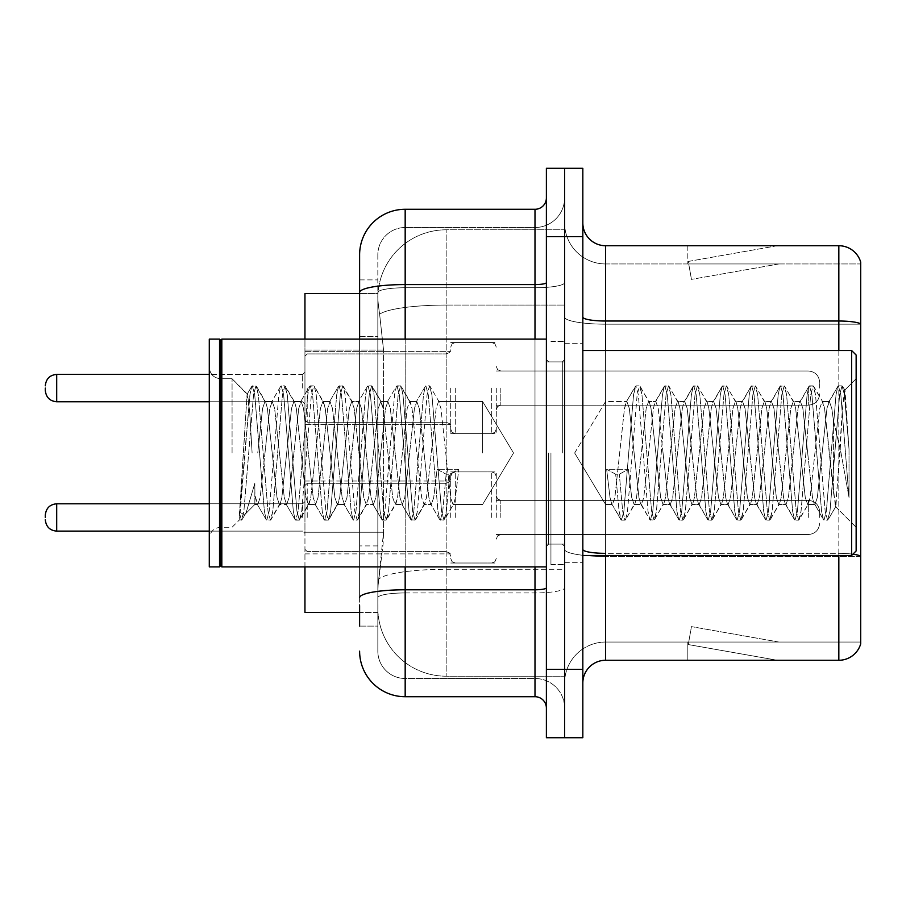 <?xml version="1.0" encoding="UTF-8"?>
<svg xmlns="http://www.w3.org/2000/svg" width="906" height="906" viewBox="0 0 906 906"><rect width="100%" height="100%" fill="white"/><g stroke="black" fill="none" stroke-linecap="round" stroke-linejoin="round"><path stroke-width="0.68" stroke-dasharray="4.53 3.4" d="M450.724 388.085L450.724 433.646L450.724 388.085M304.948 388.085L304.948 351.641L304.948 388.085M450.724 517.462L450.724 471.901L450.724 517.462M304.948 517.462L304.948 481.018L304.948 517.462M496.273 388.085L496.273 433.646L496.273 388.085M496.273 517.462L496.273 471.901L496.273 517.462M564.608 388.085L564.608 405.175L564.608 388.085M564.608 517.462L564.608 500.372L564.608 517.462M359.614 336.364L377.836 336.364L377.836 545.91L377.836 279.897L377.836 336.364L359.614 336.364L359.614 545.91L359.614 293.567L377.995 293.567L377.938 294.495A68.335 68.335 0 0 1 446.171 229.796L564.608 229.796L446.171 229.796L446.171 305.073L446.171 229.796A68.335 68.335 0 0 0 377.938 294.495L377.995 293.567L304.948 293.567L304.948 532.241L383.544 532.241L383.102 544.11L378.119 585.106L383.544 532.241L383.544 350.033L383.544 532.241L304.948 532.241L304.948 612.433L377.995 612.433L377.836 607.881A68.335 68.335 0 0 0 446.171 676.204L564.608 676.204L564.608 569.285L564.608 676.204L446.171 676.204L446.171 569.285L446.171 676.204A68.335 68.335 0 0 1 377.836 607.881L377.836 593.985L377.995 612.433L359.614 612.433M378.119 585.106L377.836 593.985L378.119 585.106M564.608 229.796L564.608 305.073L564.608 229.796M564.608 569.285L564.608 305.073L564.608 569.285L446.171 569.285A68.335 11.869 180 0 0 378.663 579.319A68.335 11.869 180 0 1 446.171 569.285L564.608 569.285M377.938 294.495C377.53 297.111 378.096 303.691 379.625 314.246L383.544 350.033L379.625 314.246C378.096 303.68 377.53 297.1 377.938 294.495A68.335 68.335 0 0 1 446.171 229.796M304.948 566.884L304.948 339.116M582.83 453L582.83 343.668L582.83 453M564.608 453L564.608 564.608L564.608 453M550.939 453L550.939 564.608L550.939 453M564.608 569.161L564.608 317.066L564.608 569.161M852.897 554.189A22.775 3.952 180 0 0 838.831 553.34L838.831 660.27A22.775 22.775 0 0 0 860.7 643.872L860.7 569.161L860.7 642.048L605.604 642.048L605.604 555.491M582.83 683.045L582.83 222.955L582.83 683.045A22.775 22.775 0 0 1 605.604 660.27L605.604 569.161L605.604 642.048L860.7 642.048L860.7 263.952L605.604 263.952A40.997 40.997 0 0 1 564.608 222.955L564.608 317.066L564.608 222.955A40.997 40.997 0 0 0 605.604 263.952L605.604 556.499A40.997 7.123 0 0 1 564.608 549.387A40.997 7.123 0 0 0 605.604 556.499L605.604 263.952A40.997 40.997 0 0 1 564.608 222.955M605.604 263.952L860.7 263.952L860.7 569.161L860.7 262.128A22.775 22.775 0 0 0 838.831 245.73L605.604 245.73A22.775 22.775 0 0 1 582.83 222.955M564.608 236.625L564.608 168.29L582.83 168.29L582.83 236.625L564.608 236.625L564.608 168.29L546.386 168.29L546.386 236.625L564.608 236.625L564.608 669.375L564.608 236.625M546.386 236.625L546.386 737.711L564.608 737.711L564.608 669.375L564.608 737.711L582.83 737.711L582.83 236.625M775.763 659.987A18.222 18.222 0 0 0 778.933 660.27L687.824 660.27L778.933 660.27A18.222 18.222 0 0 1 775.763 659.987A18.222 18.222 0 0 0 778.933 660.27A18.222 18.222 0 0 1 775.763 659.987A18.222 18.222 0 0 0 778.933 660.27A18.222 18.222 0 0 1 775.763 659.987L688.288 644.562L775.763 659.987M687.824 642.048L687.824 660.27L687.824 642.048L688.73 642.048L688.288 644.562L688.73 642.048L687.824 642.048L687.824 660.27L687.824 642.048L688.73 642.048L688.288 644.562L688.73 642.048L687.824 642.048L687.824 660.27L687.824 642.048L688.73 642.048L688.288 644.562L688.73 642.048L687.824 642.048M838.831 660.27L605.604 660.27M778.933 245.73L687.824 245.73L778.933 245.73A18.222 18.222 0 0 0 775.763 246.013A18.222 18.222 0 0 1 778.933 245.73A18.222 18.222 0 0 0 775.763 246.013A18.222 18.222 0 0 1 778.933 245.73A18.222 18.222 0 0 0 775.763 246.013A18.222 18.222 0 0 1 778.933 245.73M778.933 642.048L688.73 642.048L778.933 642.048L688.73 642.048L778.933 642.048L688.73 642.048L778.933 642.048L691.448 626.624L688.73 642.048L691.448 626.624L688.73 642.048L691.448 626.624L688.73 642.048L691.448 626.624L778.933 642.048M688.73 263.952L687.824 263.952L688.73 263.952L687.824 263.952L688.73 263.952L687.824 263.952L688.73 263.952L688.288 261.438L775.763 246.013L688.288 261.438L688.73 263.952L688.288 261.438L775.763 246.013L688.288 261.438L688.73 263.952L688.288 261.438L775.763 246.013L688.288 261.438L688.73 263.952L778.933 263.952L688.73 263.952L778.933 263.952L688.73 263.952L778.933 263.952L688.73 263.952L691.448 279.376L688.73 263.952M564.608 683.045A40.997 40.997 0 0 1 605.604 642.048A40.997 40.997 0 0 0 564.608 683.045A40.997 40.997 0 0 1 605.604 642.048M687.824 245.73L687.824 263.952L687.824 245.73M778.933 263.952L691.448 279.376L778.933 263.952M359.614 626.103L377.836 626.103L377.836 545.91L377.836 626.103L359.614 626.103L359.614 339.116M359.614 651.154A45.549 45.549 0 0 0 405.175 696.714L405.175 678.492A27.327 27.327 0 0 1 377.836 651.154L377.836 292.491L377.836 651.154A27.327 27.327 0 0 0 405.175 678.492L534.993 678.492L534.993 605.604L534.993 696.714A11.393 11.393 0 0 1 546.386 708.096L546.386 197.904L546.386 708.096M564.608 605.604L564.608 282.604L564.608 605.604M546.386 453L546.386 566.884L546.386 453M564.608 197.904L564.608 282.604L564.608 197.904A29.615 29.615 0 0 1 534.993 227.508A29.615 29.615 0 0 0 564.608 197.904A29.615 29.615 0 0 1 534.993 227.508L534.993 678.492L405.175 678.492L405.175 592.943L534.993 592.943A29.615 5.142 0 0 0 564.608 587.801A29.615 5.142 0 0 1 534.993 592.943L534.993 227.508L405.175 227.508L534.993 227.508M359.614 279.897L377.836 279.897L359.614 279.897L359.614 597.688A45.549 7.905 180 0 1 405.175 589.783L405.175 209.286A45.549 45.549 0 0 0 359.614 254.846A45.549 45.549 0 0 1 405.175 209.286L534.993 209.286A11.393 11.393 0 0 0 546.386 197.904A11.393 11.393 0 0 1 534.993 209.286L534.993 605.604L534.993 592.943L405.175 592.943L405.175 227.508L405.175 287.746L534.993 287.746A29.615 5.142 0 0 0 564.608 282.604A29.615 5.142 0 0 1 534.993 287.746L405.175 287.746L405.175 605.604L405.175 589.783L534.993 589.783A11.393 1.982 0 0 0 546.386 587.801M405.175 696.714L534.993 696.714M359.614 597.688L359.614 605.604M377.836 254.846L377.836 292.491L377.836 254.846A27.327 27.327 0 0 1 405.175 227.508A27.327 27.327 0 0 0 377.836 254.846A27.327 27.327 0 0 1 405.175 227.508M564.608 708.096A29.615 29.615 0 0 0 534.993 678.492A29.615 29.615 0 0 1 564.608 708.096A29.615 29.615 0 0 0 534.993 678.492M45.3 517.462L45.3 515.186L45.3 517.462M819.703 517.462L819.703 511.765L819.703 517.462M45.3 388.085L45.3 390.361L45.3 388.085M819.703 388.085L819.703 382.389L819.703 388.085M482.615 453L482.615 401.517L482.615 453M605.604 453L605.604 401.517L605.604 453M856.147 453L856.147 550.939L856.147 355.061L856.147 527.269L856.147 355.061L851.595 350.509L851.595 555.491L851.595 350.509L851.595 555.491L856.147 550.939L856.147 453M220.679 565.74L219.535 566.884L219.535 339.116L219.535 566.884L219.535 339.116L220.679 340.26L220.679 565.74L220.679 453L220.679 565.74L221.823 566.884L221.823 339.116L221.823 453L221.823 339.116L546.386 339.116M219.535 566.884L209.286 566.884L209.286 339.116L209.286 538.651L209.286 339.116L219.535 339.116M232.072 453L232.072 378.731L232.072 453M634.132 453L629.308 408.413L626.895 401.517L624.483 408.413L614.846 497.587L612.433 504.483L611.675 503.838L610.021 497.587L606.646 469.274L615.684 474.223L619.308 474.223L628.345 469.274L606.646 469.274L615.684 474.223L619.308 474.223L628.345 469.274L606.646 469.274L610.021 497.587L611.675 503.838L620.882 519.636L619.07 511.154L615.684 474.223L619.07 511.154L621.471 520.146L611.675 503.838L612.433 504.483L614.846 497.587L624.483 408.413L626.137 402.162L635.344 386.364L633.532 394.846L623.883 511.154L621.471 520.146L625.095 520.146L622.682 511.154L619.308 474.223L622.682 511.154L625.095 520.146L625.684 519.636L621.471 520.146L623.883 511.154L633.532 394.846L635.933 385.854L626.137 402.162L626.895 401.517L629.308 408.413L638.957 497.587L640.599 503.838L638.957 497.587L634.132 453M663.056 453L658.232 408.413L655.819 401.517L655.061 402.162L653.419 408.413L643.77 497.587L641.357 504.483L640.599 503.838L649.806 519.636L647.994 511.154L638.345 394.846L635.933 385.854L639.557 385.854L637.145 394.846L627.507 511.154L625.684 519.636L634.891 503.838L634.132 504.483L631.72 497.587L628.345 469.274L631.72 497.587L634.132 504.483L641.357 504.483L649.806 519.636L647.994 511.154L638.345 394.846L635.933 385.854L639.557 385.854L637.145 394.846L627.507 511.154L625.684 519.636L634.132 504.483L641.357 504.483L643.77 497.587L653.419 408.413L655.061 402.162L664.279 386.364L662.456 394.846L652.807 511.154L650.406 520.146L649.806 519.636L654.019 520.146L651.607 511.154L641.969 394.846L639.557 385.854L649.353 402.162L648.594 401.517L646.182 408.413L636.544 497.587L634.891 503.838L636.544 497.587L646.182 408.413L648.594 401.517L655.819 401.517L664.279 386.364L662.456 394.846L652.807 511.154L650.406 520.146L654.019 520.146L651.607 511.154L641.969 394.846L640.146 386.364L648.594 401.517L655.819 401.517L658.232 408.413L667.881 497.587L669.523 503.838L667.881 497.587L663.056 453M655.819 453L651.006 408.413L649.353 402.162L651.006 408.413L660.644 497.587L663.056 504.483L660.644 497.587L655.819 453M691.98 453L687.167 408.413L684.755 401.517L683.985 402.162L682.343 408.413L672.694 497.587L670.293 504.483L669.523 503.838L678.741 519.636L676.918 511.154L667.28 394.846L664.868 385.854L664.279 386.364L668.481 385.854L666.069 394.846L656.431 511.154L654.019 520.146L663.815 503.838L663.056 504.483L670.293 504.483L678.741 519.636L676.918 511.154L667.28 394.846L664.868 385.854L668.481 385.854L666.069 394.846L656.431 511.154L654.608 519.636L663.056 504.483L670.293 504.483L672.694 497.587L682.343 408.413L683.985 402.162L693.203 386.364L691.38 394.846L681.742 511.154L679.33 520.146L678.741 519.636L682.943 520.146L680.531 511.154L670.893 394.846L668.481 385.854L678.277 402.162L677.518 401.517L675.106 408.413L665.468 497.587L663.815 503.838L665.468 497.587L675.106 408.413L677.518 401.517L684.755 401.517L693.203 386.364L691.38 394.846L681.742 511.154L679.33 520.146L682.943 520.146L680.531 511.154L670.893 394.846L669.07 386.364L677.518 401.517L684.755 401.517L687.167 408.413L696.805 497.587L698.447 503.838L696.805 497.587L691.98 453M684.755 453L679.93 408.413L678.277 402.162L679.93 408.413L689.568 497.587L691.98 504.483L689.568 497.587L684.755 453M720.904 453L716.091 408.413L713.679 401.517L712.92 402.162L711.267 408.413L701.629 497.587L699.217 504.483L698.447 503.838L707.665 519.636L705.842 511.154L696.204 394.846L693.792 385.854L693.203 386.364L697.405 385.854L694.993 394.846L685.355 511.154L682.943 520.146L692.75 503.838L691.98 504.483L699.217 504.483L707.665 519.636L705.842 511.154L696.204 394.846L693.792 385.854L697.405 385.854L694.993 394.846L685.355 511.154L683.532 519.636L691.98 504.483L699.217 504.483L701.629 497.587L711.267 408.413L712.92 402.162L722.127 386.364L720.304 394.846L710.666 511.154L708.254 520.146L707.665 519.636L711.867 520.146L709.455 511.154L699.817 394.846L697.405 385.854L707.212 402.162L706.442 401.517L704.03 408.413L694.392 497.587L692.75 503.838L694.392 497.587L704.03 408.413L706.442 401.517L713.679 401.517L722.127 386.364L720.304 394.846L710.666 511.154L708.254 520.146L711.867 520.146L709.455 511.154L699.817 394.846L697.994 386.364L706.442 401.517L713.679 401.517L716.091 408.413L725.729 497.587L727.382 503.838L725.729 497.587L720.904 453M713.679 453L708.854 408.413L707.212 402.162L708.854 408.413L718.503 497.587L720.904 504.483L718.503 497.587L713.679 453M749.84 453L745.015 408.413L742.603 401.517L741.844 402.162L740.191 408.413L730.553 497.587L728.141 504.483L727.382 503.838L736.589 519.636L734.766 511.154L725.128 394.846L722.716 385.854L722.127 386.364L726.329 385.854L723.917 394.846L714.279 511.154L711.867 520.146L721.674 503.838L720.904 504.483L728.141 504.483L736.589 519.636L734.766 511.154L725.128 394.846L722.716 385.854L726.329 385.854L723.917 394.846L714.279 511.154L712.456 519.636L720.904 504.483L728.141 504.483L730.553 497.587L740.191 408.413L741.844 402.162L751.051 386.364L749.228 394.846L739.59 511.154L737.178 520.146L736.589 519.636L740.791 520.146L738.39 511.154L728.741 394.846L726.329 385.854L736.136 402.162L735.378 401.517L732.965 408.413L723.316 497.587L721.674 503.838L723.316 497.587L732.965 408.413L735.378 401.517L742.603 401.517L751.051 386.364L749.228 394.846L739.59 511.154L737.178 520.146L740.791 520.146L738.39 511.154L728.741 394.846L726.918 386.364L735.378 401.517L742.603 401.517L745.015 408.413L754.653 497.587L756.306 503.838L754.653 497.587L749.84 453M742.603 453L737.778 408.413L736.136 402.162L737.778 408.413L747.427 497.587L749.84 504.483L747.427 497.587L742.603 453M778.764 453L773.939 408.413L771.527 401.517L770.768 402.162L769.115 408.413L759.477 497.587L757.065 504.483L756.306 503.838L765.513 519.636L763.69 511.154L754.052 394.846L751.64 385.854L751.051 386.364L755.264 385.854L752.852 394.846L743.203 511.154L740.791 520.146L750.598 503.838L749.84 504.483L757.065 504.483L765.513 519.636L763.69 511.154L754.052 394.846L751.64 385.854L755.264 385.854L752.852 394.846L743.203 511.154L741.391 519.636L749.84 504.483L757.065 504.483L759.477 497.587L769.115 408.413L770.768 402.162L779.975 386.364L778.163 394.846L768.515 511.154L766.102 520.146L765.513 519.636L769.726 520.146L767.314 511.154L757.665 394.846L755.264 385.854L765.06 402.162L764.302 401.517L761.889 408.413L752.24 497.587L750.598 503.838L752.24 497.587L761.889 408.413L764.302 401.517L771.527 401.517L779.975 386.364L778.163 394.846L768.515 511.154L766.102 520.146L769.726 520.146L767.314 511.154L757.665 394.846L755.853 386.364L764.302 401.517L771.527 401.517L773.939 408.413L783.588 497.587L785.23 503.838L783.588 497.587L778.764 453M771.527 453L766.714 408.413L765.06 402.162L766.714 408.413L776.351 497.587L778.764 504.483L776.351 497.587L771.527 453M807.688 453L802.863 408.413L800.451 401.517L799.692 402.162L798.05 408.413L788.401 497.587L785.989 504.483L785.23 503.838L794.437 519.636L792.625 511.154L782.977 394.846L780.564 385.854L779.975 386.364L784.188 385.854L781.776 394.846L772.127 511.154L769.726 520.146L779.522 503.838L778.764 504.483L785.989 504.483L794.437 519.636L792.625 511.154L782.977 394.846L780.564 385.854L784.188 385.854L781.776 394.846L772.127 511.154L770.315 519.636L778.764 504.483L785.989 504.483L788.401 497.587L798.05 408.413L799.692 402.162L808.899 386.364L807.087 394.846L797.439 511.154L795.038 520.146L794.437 519.636L798.65 520.146L796.238 511.154L786.601 394.846L784.188 385.854L793.984 402.162L793.226 401.517L790.813 408.413L781.176 497.587L779.522 503.838L781.176 497.587L790.813 408.413L793.226 401.517L800.451 401.517L808.899 386.364L807.087 394.846L797.439 511.154L795.038 520.146L798.65 520.146L796.238 511.154L786.601 394.846L784.777 386.364L793.226 401.517L800.451 401.517L802.863 408.413L812.512 497.587L814.154 503.838L812.512 497.587L807.688 453M800.451 453L795.638 408.413L793.984 402.162L795.638 408.413L805.275 497.587L807.688 504.483L805.275 497.587L800.451 453M833.395 420.146L833.373 491.901L824.562 408.413L822.15 401.517L819.737 408.413L810.1 497.587L807.688 504.483L814.924 504.483L823.373 519.636L821.549 511.154L811.901 394.846L809.5 385.854L808.899 386.364L813.112 385.854L810.7 394.846L801.063 511.154L798.65 520.146L808.446 503.838L807.688 504.483L814.924 504.483L823.373 519.636L821.549 511.154L811.901 394.846L809.5 385.854L813.112 385.854L810.7 394.846L801.063 511.154L799.239 519.636L808.446 503.838L810.1 497.587L819.737 408.413L822.15 401.517L829.386 401.517L826.974 408.413L817.325 497.587L814.924 504.483L817.325 497.587L826.974 408.413L828.616 402.162L837.835 386.364L836.012 394.846L826.374 511.154L823.962 520.146L823.373 519.636L827.574 520.146L825.162 511.154L815.525 394.846L813.112 385.854L822.908 402.162L822.15 401.517L829.386 401.517L837.835 386.364L836.012 394.846L826.374 511.154L823.962 520.146L827.574 520.146L825.162 511.154L815.525 394.846L813.701 386.364L822.908 402.162L824.562 408.413L835.423 506.533L840.009 453L842.376 409.58L844.992 390.429L849.024 449.138L849.024 497.496L841.051 453L833.395 420.146L833.373 491.901L835.887 506.363L842.376 409.58L844.596 390.282L849.024 449.138L844.449 394.846L842.036 385.854L839.624 394.846L829.987 511.154L827.574 520.146L829.987 511.154L839.624 394.846L842.036 385.854L844.449 394.846L849.024 449.138L849.024 497.496L840.836 394.846L838.424 385.854L837.835 386.364L842.036 385.854L838.424 385.854L840.836 394.846L849.024 497.496L841.051 453L833.395 420.146L831.787 408.413L829.386 401.517L831.787 408.413L833.395 420.146M264.982 453L269.795 408.413L272.208 401.517L274.62 408.413L284.269 497.587L286.67 504.483L289.082 497.587L298.731 408.413L301.143 401.517L303.544 408.413L313.193 497.587L315.605 504.483L318.006 497.587L327.655 408.413L330.067 401.517L332.479 408.413L342.117 497.587L344.529 504.483L346.941 497.587L356.579 408.413L358.991 401.517L361.403 408.413L371.041 497.587L373.453 504.483L375.865 497.587L385.503 408.413L387.915 401.517L390.327 408.413L399.965 497.587L402.377 504.483L404.789 497.587L414.427 408.413L416.839 401.517L419.252 408.413L428.9 497.587L430.543 503.838L431.301 504.483L433.714 497.587L437.088 469.274L458.787 469.274L449.75 474.223L446.137 474.223L437.088 469.274L458.787 469.274L449.75 474.223L446.137 474.223L437.088 469.274L433.714 497.587L431.301 504.483L430.543 503.838L428.9 497.587L419.252 408.413L416.839 401.517L414.427 408.413L404.789 497.587L402.377 504.483L399.965 497.587L390.327 408.413L387.915 401.517L385.503 408.413L375.865 497.587L373.453 504.483L371.041 497.587L361.403 408.413L358.991 401.517L356.579 408.413L346.941 497.587L344.529 504.483L342.117 497.587L332.479 408.413L330.067 401.517L327.655 408.413L318.006 497.587L315.605 504.483L313.193 497.587L303.544 408.413L301.143 401.517L298.731 408.413L289.082 497.587L286.67 504.483L284.269 497.587L274.62 408.413L272.208 401.517L269.795 408.413L260.158 497.587L257.746 504.483L260.158 497.587L264.982 453M257.746 453L262.57 408.413L264.982 401.517L265.741 402.162L267.395 408.413L277.032 497.587L279.444 504.483L280.203 503.838L281.857 497.587L291.494 408.413L293.906 401.517L294.665 402.162L296.319 408.413L305.956 497.587L308.368 504.483L310.781 497.587L320.418 408.413L322.83 401.517L325.243 408.413L334.88 497.587L337.292 504.483L339.705 497.587L349.342 408.413L351.755 401.517L354.167 408.413L363.816 497.587L366.217 504.483L368.629 497.587L378.278 408.413L380.69 401.517L383.091 408.413L392.74 497.587L395.152 504.483L397.553 497.587L407.202 408.413L409.614 401.517L412.026 408.413L421.664 497.587L424.076 504.483L426.488 497.587L436.126 408.413L438.538 401.517L440.95 408.413L450.588 497.587L453 504.483L453.759 503.838L455.412 497.587L458.787 469.274L455.412 497.587L453.759 503.838L444.552 519.636L446.375 511.154L449.75 474.223L446.375 511.154L443.963 520.146L453.759 503.838L453 504.483L482.615 504.483L513.543 453L482.615 401.517L438.538 401.517L440.95 408.413L450.588 497.587L453 504.483L482.615 504.483L513.543 453L482.615 401.517L438.538 401.517L436.126 408.413L426.488 497.587L424.835 503.838L415.627 519.636L417.44 511.154L427.088 394.846L429.501 385.854L431.913 394.846L441.55 511.154L443.963 520.146L440.35 520.146L442.751 511.154L446.137 474.223L442.751 511.154L440.35 520.146L439.75 519.636L443.963 520.146L441.55 511.154L431.913 394.846L429.501 385.854L425.877 385.854L428.289 394.846L437.938 511.154L439.75 519.636L430.543 503.838L439.75 519.636L437.938 511.154L428.289 394.846L425.877 385.854L425.288 386.364L429.501 385.854L427.088 394.846L417.44 511.154L415.039 520.146L424.076 504.483L431.301 504.483L424.076 504.483L421.664 497.587L412.026 408.413L410.373 402.162L401.165 386.364L402.977 394.846L412.626 511.154L415.039 520.146L411.415 520.146L413.827 511.154L423.476 394.846L425.288 386.364L416.08 402.162L425.288 386.364L423.476 394.846L413.827 511.154L411.415 520.146L410.826 519.636L415.039 520.146L412.626 511.154L402.977 394.846L400.577 385.854L409.614 401.517L416.839 401.517L409.614 401.517L407.202 408.413L397.553 497.587L395.911 503.838L386.703 519.636L388.515 511.154L398.164 394.846L400.577 385.854L396.953 385.854L399.365 394.846L409.014 511.154L410.826 519.636L401.618 503.838L410.826 519.636L409.014 511.154L399.365 394.846L396.953 385.854L396.364 386.364L400.577 385.854L398.164 394.846L388.515 511.154L386.103 520.146L395.152 504.483L402.377 504.483L395.152 504.483L392.74 497.587L383.091 408.413L381.449 402.162L372.23 386.364L374.053 394.846L383.702 511.154L386.103 520.146L382.491 520.146L384.903 511.154L394.54 394.846L396.364 386.364L387.156 402.162L396.364 386.364L394.54 394.846L384.903 511.154L382.491 520.146L381.902 519.636L386.103 520.146L383.702 511.154L374.053 394.846L371.641 385.854L380.69 401.517L387.915 401.517L380.69 401.517L378.278 408.413L368.629 497.587L366.987 503.838L357.768 519.636L359.591 511.154L369.229 394.846L371.641 385.854L368.029 385.854L370.441 394.846L380.078 511.154L381.902 519.636L372.694 503.838L381.902 519.636L380.078 511.154L370.441 394.846L368.029 385.854L367.44 386.364L371.641 385.854L369.229 394.846L359.591 511.154L357.179 520.146L366.217 504.483L373.453 504.483L366.217 504.483L363.816 497.587L354.167 408.413L352.525 402.162L343.306 386.364L345.129 394.846L354.767 511.154L357.179 520.146L353.567 520.146L355.979 511.154L365.616 394.846L367.44 386.364L358.232 402.162L367.44 386.364L365.616 394.846L355.979 511.154L353.567 520.146L352.978 519.636L357.179 520.146L354.767 511.154L345.129 394.846L342.717 385.854L351.755 401.517L358.991 401.517L351.755 401.517L349.342 408.413L339.705 497.587L338.063 503.838L328.844 519.636L330.667 511.154L340.305 394.846L342.717 385.854L339.104 385.854L341.517 394.846L351.154 511.154L352.978 519.636L343.759 503.838L352.978 519.636L351.154 511.154L341.517 394.846L339.104 385.854L338.516 386.364L342.717 385.854L340.305 394.846L330.667 511.154L328.255 520.146L337.292 504.483L344.529 504.483L337.292 504.483L334.88 497.587L325.243 408.413L323.589 402.162L314.382 386.364L316.205 394.846L325.843 511.154L328.255 520.146L324.642 520.146L327.055 511.154L336.692 394.846L338.516 386.364L329.297 402.162L338.516 386.364L336.692 394.846L327.055 511.154L324.642 520.146L324.054 519.636L328.255 520.146L325.843 511.154L316.205 394.846L314.382 386.364L322.83 401.517L330.067 401.517L322.83 401.517L320.418 408.413L310.781 497.587L309.127 503.838L299.92 519.636L301.743 511.154L311.381 394.846L313.793 385.854L310.18 385.854L312.593 394.846L322.23 511.154L324.054 519.636L314.835 503.838L324.054 519.636L322.23 511.154L312.593 394.846L310.18 385.854L309.592 386.364L313.793 385.854L311.381 394.846L301.743 511.154L299.331 520.146L308.368 504.483L315.605 504.483L308.368 504.483L305.956 497.587L296.319 408.413L294.665 402.162L285.458 386.364L287.281 394.846L296.919 511.154L299.331 520.146L295.718 520.146L298.119 511.154L307.768 394.846L309.592 386.364L300.373 402.162L309.592 386.364L307.768 394.846L298.119 511.154L295.718 520.146L295.118 519.636L299.331 520.146L296.919 511.154L287.281 394.846L284.869 385.854L293.906 401.517L301.143 401.517L293.906 401.517L291.494 408.413L281.857 497.587L280.203 503.838L270.996 519.636L272.819 511.154L282.457 394.846L284.869 385.854L281.245 385.854L283.657 394.846L293.306 511.154L295.118 519.636L285.911 503.838L295.118 519.636L293.306 511.154L283.657 394.846L281.245 385.854L280.656 386.364L284.869 385.854L282.457 394.846L272.819 511.154L270.407 520.146L279.444 504.483L286.67 504.483L279.444 504.483L277.032 497.587L267.395 408.413L265.741 402.162L256.534 386.364L258.346 394.846L267.995 511.154L270.407 520.146L266.783 520.146L269.195 511.154L278.844 394.846L280.656 386.364L271.449 402.162L280.656 386.364L278.844 394.846L269.195 511.154L266.783 520.146L266.194 519.636L270.407 520.146L267.995 511.154L258.346 394.846L255.945 385.854L264.982 401.517L272.208 401.517L264.982 401.517L262.57 408.413L257.746 453M252.106 453L249.728 412.332L247.089 394.337L239.184 520.146L232.072 527.269L220.679 527.269C213.827 527.881 210.033 531.675 209.286 538.651C210.033 531.675 213.827 527.881 220.679 527.269L232.072 527.269L239.184 520.146L242.072 519.636L243.884 511.154L253.533 394.846L255.945 385.854L252.321 385.854L254.733 394.846L264.382 511.154L266.194 519.636L256.987 503.838L257.746 504.483L254.914 495.31L254.846 504.483L244.609 514.733L246.16 512.615L254.835 483.294L254.846 504.483L257.746 504.483L254.846 504.483L244.609 514.733L246.16 512.615L254.835 483.294L254.914 495.31L256.987 503.838L266.194 519.636L264.382 511.154L254.733 394.846L252.321 385.854L251.732 386.364L255.945 385.854L253.533 394.846L243.884 511.154L241.472 520.146L239.184 512.094L244.609 514.733L239.184 512.094L241.472 520.146L239.184 520.146L239.184 512.094L239.184 517.553L240.271 511.154L249.909 394.846L251.732 386.364L249.909 394.846L239.184 517.553L247.089 394.337L251.732 386.364L247.089 394.325L232.072 378.731L220.679 378.731C213.827 378.119 210.033 374.325 209.286 367.349C210.033 374.325 213.827 378.119 220.679 378.731L232.072 378.731L247.519 394.189L249.728 412.332L252.106 453M446.171 305.073L564.608 305.073L446.171 305.073L446.171 569.285L446.171 305.073A68.335 11.869 180 0 0 379.625 314.246A68.335 11.869 180 0 1 446.171 305.073M377.836 607.881A68.335 68.335 0 0 0 446.171 676.204M383.544 350.033L304.948 350.033L383.544 350.033M860.7 262.128A22.775 22.775 0 0 0 838.831 245.73L838.831 553.34L605.604 553.34L605.604 245.73M838.831 555.491L838.831 553.34A22.775 3.952 180 0 1 860.7 556.182M582.83 317.066A22.775 3.952 0 0 0 605.604 321.018L838.831 321.018A22.775 3.952 180 0 1 860.7 323.872M605.604 350.509L605.604 553.34L838.831 553.34L838.831 350.509M582.83 669.375L546.386 669.375M582.83 549.387A22.775 3.952 0 0 0 605.604 553.34M860.7 324.178L605.604 324.178A40.997 7.123 0 0 1 564.608 317.066A40.997 7.123 0 0 0 605.604 324.178L860.7 324.178M860.7 556.499L605.604 556.499L860.7 556.499M359.614 292.491A45.549 7.905 180 0 1 405.175 284.575L534.993 284.575A11.393 1.982 -0 0 0 546.386 282.604M405.175 339.116L405.175 566.884M534.993 566.884L534.993 339.116M405.175 287.746A27.327 4.745 180 0 0 377.836 292.491A27.327 4.745 180 0 1 405.175 287.746M405.175 592.943A27.327 4.745 180 0 0 377.836 597.688A27.327 4.745 180 0 1 405.175 592.943M405.175 678.492A27.327 27.327 0 0 1 377.836 651.154M377.836 545.91L359.614 545.91L377.836 545.91M307.225 517.462L307.225 483.294L307.225 517.462M302.672 517.462L302.672 503.793L302.672 517.462M56.693 531.12C49.83 530.508 46.036 526.714 45.3 519.738C46.036 526.714 49.83 530.508 56.693 531.12L302.672 531.12L56.693 531.12C49.83 530.508 46.036 526.714 45.3 519.738C46.036 526.714 49.83 530.508 56.693 531.12L302.672 531.12L56.693 531.12L56.693 503.793C49.83 504.404 46.036 508.198 45.3 515.186C46.036 508.198 49.83 504.404 56.693 503.793L302.672 503.793L304.948 501.516M500.825 517.462L500.825 500.372L500.825 517.462M491.72 517.462L491.72 471.901L491.72 517.462M455.276 517.462L455.276 471.901L455.276 517.462M446.171 517.462L446.171 483.294L446.171 517.462M808.311 517.462L808.311 500.372L808.311 517.462M307.225 388.085L307.225 422.253L307.225 388.085M302.672 388.085L302.672 374.416L302.672 388.085M45.3 390.361C46.036 397.349 49.83 401.143 56.693 401.754L302.672 401.754L56.693 401.754C49.83 401.143 46.036 397.349 45.3 390.361C46.036 397.349 49.83 401.143 56.693 401.754L56.693 374.416L56.693 401.754L56.693 374.416L56.693 401.754L56.693 374.416L56.693 388.085L56.693 374.416L302.672 374.416L304.948 372.14L302.672 374.416L304.948 372.14L302.672 374.416L56.693 374.416C49.83 375.027 46.036 378.833 45.3 385.809C46.036 378.833 49.83 375.027 56.693 374.416L209.286 374.416M500.825 388.085L500.825 405.175L500.825 388.085M491.72 388.085L491.72 433.646L491.72 388.085M455.276 388.085L455.276 433.646L455.276 388.085M446.171 388.085L446.171 353.918L446.171 388.085M808.311 388.085L808.311 405.175L808.311 388.085M562.332 453L562.332 361.89L562.332 453M548.662 453L548.662 544.11L548.662 453M304.948 351.641L450.724 351.641L304.948 351.641M304.948 481.018L450.724 481.018M450.724 342.536L496.273 342.536L450.724 342.536M450.724 471.901L496.273 471.901M496.273 371.007L564.608 371.007L496.273 371.007M496.273 500.372L564.608 500.372M496.273 534.54L564.608 534.54M496.273 405.175L564.608 405.175L496.273 405.175M450.724 563.011L496.273 563.011M450.724 433.646L496.273 433.646L450.724 433.646M304.948 553.894L450.724 553.894M304.948 424.529L450.724 424.529L304.948 424.529M564.608 343.668L582.83 343.668L564.608 343.668M550.939 564.608L564.608 564.608L550.939 564.608M564.608 361.89L546.386 361.89L564.608 361.89M564.608 544.11L546.386 544.11L564.608 544.11M550.939 341.392L564.608 341.392L550.939 341.392M564.608 562.332L582.83 562.332L564.608 562.332M304.948 485.571L307.225 483.294L446.171 483.294L307.225 483.294L304.948 485.571L307.225 483.294L446.171 483.294L307.225 483.294L304.948 485.571L307.225 483.294L446.171 483.294L449.365 481.981L450.724 478.742L449.365 481.981L446.171 483.294L449.365 481.981L450.724 478.742L449.365 481.981L446.171 483.294L449.365 481.981L450.724 478.742M209.286 531.12L302.672 531.12L304.948 533.396M496.273 539.093L497.632 535.854L500.825 534.54L808.311 534.54L500.825 534.54L497.632 535.854L496.273 539.093L497.632 535.854L500.825 534.54L808.311 534.54L500.825 534.54L497.632 535.854L496.273 539.093L497.632 535.854L500.825 534.54L808.311 534.54C815.162 533.928 818.967 530.135 819.703 523.147C818.967 530.135 815.162 533.928 808.311 534.54C815.162 533.928 818.967 530.135 819.703 523.147C818.967 530.135 815.162 533.928 808.311 534.54C815.162 533.928 818.967 530.135 819.703 523.147M450.724 476.465L452.083 473.215L455.276 471.901L491.72 471.901L455.276 471.901L452.083 473.215L450.724 476.465L452.083 473.215L455.276 471.901L491.72 471.901L455.276 471.901L452.083 473.215L450.724 476.465L452.083 473.215L455.276 471.901L491.72 471.901L494.914 473.215L496.273 476.465L494.914 473.215L491.72 471.901L494.914 473.215L496.273 476.465L494.914 473.215L491.72 471.901L494.914 473.215L496.273 476.465M304.948 549.342L307.225 551.618L446.171 551.618L307.225 551.618L304.948 549.342L307.225 551.618L446.171 551.618L307.225 551.618L304.948 549.342L307.225 551.618L446.171 551.618L449.365 552.932L450.724 556.182L449.365 552.932L446.171 551.618L449.365 552.932L450.724 556.182L449.365 552.932L446.171 551.618L449.365 552.932L450.724 556.182M496.273 495.82L497.632 499.07L500.825 500.372L808.311 500.372L500.825 500.372L497.632 499.07L496.273 495.82L497.632 499.07L500.825 500.372L808.311 500.372L500.825 500.372L497.632 499.07L496.273 495.82L497.632 499.07L500.825 500.372L808.311 500.372C815.162 500.984 818.967 504.778 819.703 511.765C818.967 504.778 815.162 500.984 808.311 500.372C815.162 500.984 818.967 504.778 819.703 511.765C818.967 504.778 815.162 500.984 808.311 500.372C815.162 500.984 818.967 504.778 819.703 511.765M450.724 558.458L452.083 561.697L455.276 563.011L491.72 563.011L455.276 563.011L452.083 561.697L450.724 558.458L452.083 561.697L455.276 563.011L491.72 563.011L455.276 563.011L452.083 561.697L450.724 558.458L452.083 561.697L455.276 563.011L491.72 563.011L494.914 561.697L496.273 558.458L494.914 561.697L491.72 563.011L494.914 561.697L496.273 558.458L494.914 561.697L491.72 563.011L494.914 561.697L496.273 558.458M307.225 422.253L304.948 419.976L307.225 422.253L446.171 422.253L449.365 423.566L450.724 426.805L449.365 423.566L446.171 422.253L449.365 423.566L450.724 426.805L449.365 423.566L446.171 422.253L307.225 422.253L304.948 419.976L307.225 422.253L446.171 422.253L307.225 422.253M500.825 371.007L497.632 369.693L496.273 366.454L497.632 369.693L500.825 371.007L808.311 371.007C815.162 371.619 818.967 375.412 819.703 382.389C818.967 375.412 815.162 371.619 808.311 371.007C815.162 371.619 818.967 375.412 819.703 382.389C818.967 375.412 815.162 371.619 808.311 371.007L500.825 371.007L497.632 369.693L496.273 366.454L497.632 369.693L500.825 371.007L808.311 371.007L500.825 371.007M491.72 433.646L494.914 432.332L496.273 429.082L494.914 432.332L491.72 433.646L494.914 432.332L496.273 429.082L494.914 432.332L491.72 433.646L455.276 433.646L452.083 432.332L450.724 429.082L452.083 432.332L455.276 433.646L491.72 433.646L455.276 433.646L452.083 432.332L450.724 429.082L452.083 432.332L455.276 433.646L491.72 433.646M446.171 353.918L449.365 352.615L450.724 349.365L449.365 352.615L446.171 353.918L449.365 352.615L450.724 349.365L449.365 352.615L446.171 353.918L307.225 353.918L304.948 356.205L307.225 353.918L446.171 353.918L307.225 353.918L304.948 356.205L307.225 353.918L446.171 353.918M808.311 405.175C815.162 404.563 818.967 400.758 819.703 393.782C818.967 400.758 815.162 404.563 808.311 405.175C815.162 404.563 818.967 400.758 819.703 393.782C818.967 400.758 815.162 404.563 808.311 405.175L500.825 405.175L497.632 406.477L496.273 409.727L497.632 406.477L500.825 405.175L808.311 405.175L500.825 405.175L497.632 406.477L496.273 409.727L497.632 406.477L500.825 405.175L808.311 405.175M455.276 342.536L491.72 342.536L494.914 343.838L496.273 347.089L494.914 343.838L491.72 342.536L494.914 343.838L496.273 347.089L494.914 343.838L491.72 342.536L455.276 342.536L452.083 343.838L450.724 347.089L452.083 343.838L455.276 342.536L491.72 342.536L455.276 342.536L452.083 343.838L450.724 347.089L452.083 343.838L455.276 342.536M209.286 401.754L302.672 401.754L304.948 404.031L302.672 401.754L304.948 404.031L302.672 401.754L56.693 401.754M56.693 503.793L302.672 503.793L56.693 503.793C49.83 504.404 46.036 508.198 45.3 515.186C46.036 508.198 49.83 504.404 56.693 503.793L209.286 503.793M56.693 374.416C49.83 375.027 46.036 378.833 45.3 385.809M574.664 453L605.604 401.517L626.895 401.517L605.604 401.517L574.664 453L605.604 504.483L612.433 504.483L605.604 504.483L574.664 453M582.83 555.491L851.595 555.491M562.332 361.89L564.608 359.614L562.332 361.89L548.662 361.89L546.386 359.614L548.662 361.89L562.332 361.89M548.662 544.11L562.332 544.11L564.608 546.386L562.332 544.11L548.662 544.11L546.386 546.386L548.662 544.11M221.823 566.884L546.386 566.884M844.596 390.282L856.147 378.731L844.596 390.282M835.423 506.545L856.147 527.269L835.423 506.545M220.679 340.26L221.823 339.116M582.83 350.509L851.595 350.509M835.898 506.375L828.163 519.636L835.898 506.375M844.992 390.429L842.625 386.364L844.992 390.429M246.16 512.615L242.072 519.636L246.16 512.615M439.297 402.162L430.09 386.364L439.297 402.162"/><path stroke-width="1.36" d="M359.614 336.364L359.614 279.897L359.614 293.567L304.948 293.567L304.948 339.116M359.614 612.433L304.948 612.433L304.948 566.884M582.83 683.045A22.775 22.775 0 0 1 605.604 660.27L838.831 660.27L838.831 555.491M564.608 669.375L564.608 737.711L582.83 737.711L582.83 669.375L564.608 669.375L564.608 737.711L546.386 737.711L546.386 669.375L564.608 669.375L564.608 236.625L564.608 669.375M546.386 669.375L546.386 168.29L564.608 168.29L564.608 236.625L564.608 168.29L582.83 168.29L582.83 669.375M860.7 262.128A22.775 22.775 0 0 0 838.831 245.73A22.775 22.775 0 0 1 860.7 262.128L860.7 643.872A22.775 22.775 0 0 1 838.831 660.27M860.7 323.872A22.775 3.952 180 0 0 838.831 321.018L838.831 245.73L605.604 245.73A22.775 22.775 0 0 1 582.83 222.955A22.775 22.775 0 0 0 605.604 245.73L605.604 350.509M359.614 626.103L359.614 605.604M405.175 566.884L405.175 696.714L534.993 696.714L534.993 566.884M359.614 339.116L359.614 254.846A45.549 45.549 0 0 1 405.175 209.286L534.993 209.286A11.393 11.393 0 0 0 546.386 197.904M359.614 254.846L359.614 279.897M546.386 708.096A11.393 11.393 0 0 0 534.993 696.714M405.175 696.714A45.549 45.549 0 0 1 359.614 651.154M45.3 517.462L45.3 515.186L45.3 517.462M45.3 388.085L45.3 390.361L45.3 388.085M851.595 350.509L856.147 355.061L856.147 550.939L851.595 555.491L851.595 350.509L582.83 350.509M221.823 566.884L220.679 565.74L220.679 340.26L221.823 339.116L221.823 566.884L546.386 566.884M219.535 566.884L209.286 566.884L209.286 339.116L219.535 339.116L219.535 566.884L220.679 565.74M605.604 555.491L605.604 660.27M838.831 350.509L838.831 321.018L605.604 321.018A22.775 3.952 0 0 1 582.83 317.066M860.7 556.182A22.775 3.952 180 0 0 852.897 554.189M582.83 236.625L546.386 236.625M605.604 553.34A22.775 3.952 -0 0 1 582.83 549.387M546.386 587.801A11.393 1.982 0 0 1 534.993 589.783L405.175 589.783A45.549 7.905 180 0 0 359.614 597.688M405.175 209.286L405.175 284.575L534.993 284.575L534.993 209.286M359.614 292.491A45.549 7.905 180 0 1 405.175 284.575L405.175 339.116M534.993 339.116L534.993 284.575A11.393 1.982 0 0 0 546.386 282.604M45.3 515.186C46.036 508.198 49.83 504.404 56.693 503.793L56.693 531.12L209.286 531.12M209.286 374.416L56.693 374.416L56.693 401.754C49.83 401.143 46.036 397.349 45.3 390.361M56.693 503.793L209.286 503.793M56.693 531.12C49.83 530.508 46.036 526.714 45.3 519.738M56.693 401.754L209.286 401.754M56.693 374.416C49.83 375.027 46.036 378.833 45.3 385.809M582.83 555.491L851.595 555.491M220.679 340.26L219.535 339.116M221.823 339.116L546.386 339.116"/></g></svg>
